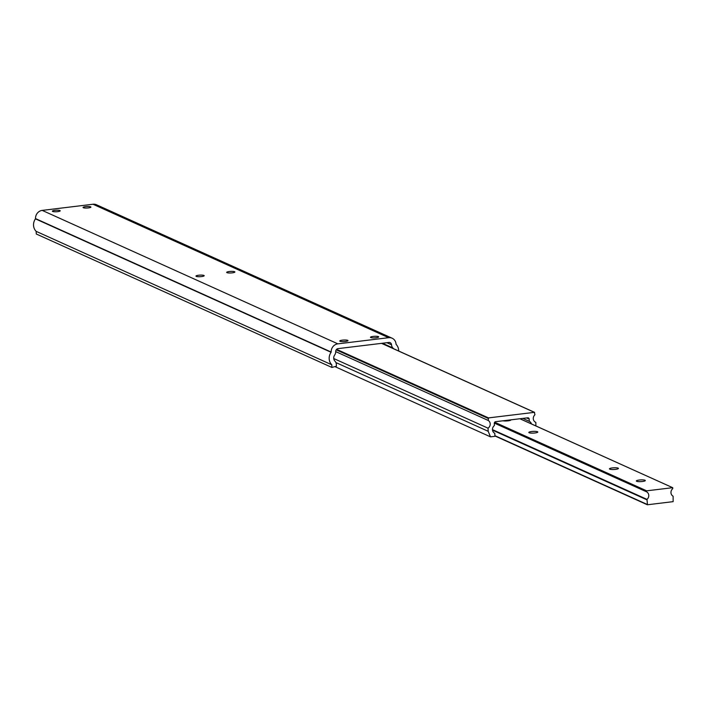 <?xml version="1.0" encoding="UTF-8"?>
<svg xmlns="http://www.w3.org/2000/svg" width="709" height="709" viewBox="0 0 709 709"><rect width="100%" height="100%" fill="white"/><g stroke="black" fill="none" stroke-linecap="round" stroke-linejoin="round"><path stroke-width="1.06" d="M85.576 206.647A3.926 0.753 177.2 0 1 90.912 207.09A3.926 0.753 177.2 0 1 88.403 207.914A3.926 0.753 177.2 0 1 83.059 207.471A3.926 0.753 177.2 0 1 85.576 206.647M54.877 210.36A3.926 0.753 177.2 0 1 60.212 210.803A3.926 0.753 177.2 0 1 57.704 211.637A3.926 0.753 177.2 0 1 52.369 211.193A3.926 0.753 177.2 0 1 54.877 210.36M229.299 271.52A4.121 0.789 177.2 0 1 234.892 271.981A4.121 0.789 177.2 0 1 232.26 272.85A4.121 0.789 177.2 0 1 226.667 272.389A4.121 0.789 177.2 0 1 229.299 271.52M373.094 336.421A4.121 0.789 177.2 0 1 378.686 336.89A4.121 0.789 177.2 0 1 376.045 337.759A4.121 0.789 177.2 0 1 370.461 337.289A4.121 0.789 177.2 0 1 373.094 336.421M198.6 275.234A4.121 0.789 177.2 0 1 204.192 275.704A4.121 0.789 177.2 0 1 201.56 276.572A4.121 0.789 177.2 0 1 195.968 276.102A4.121 0.789 177.2 0 1 198.6 275.234M342.394 340.143A4.121 0.789 177.2 0 1 347.986 340.604A4.121 0.789 177.2 0 1 345.354 341.472A4.121 0.789 177.2 0 1 339.762 341.011A4.121 0.789 177.2 0 1 342.394 340.143M393.433 348.651A4.75 4.369 114.3 0 0 392.892 347.968A5.238 4.812 -65.7 0 1 391.519 344.778A2.694 2.473 114.3 0 0 388.887 342.465L338.087 348.615A2.694 2.473 114.3 0 0 335.703 351.54A5.238 4.812 -65.7 0 1 334.666 355.023A4.75 4.369 114.3 0 0 334.958 361.156A5.238 4.812 -65.7 0 1 336.332 364.391L336.421 366.163L331.918 367.448L331.794 364.798A9.616 8.845 -65.7 0 1 331.094 352.293L331.165 352.045A7.56 6.948 -65.7 0 1 337.856 343.847L388.647 337.697A7.56 6.948 -65.7 0 1 392.121 338.211A7.56 6.948 -65.7 0 1 396.056 344.193L396.154 344.414A9.616 8.845 -65.7 0 1 398.68 351.017M331.918 367.448L36.274 233.997L36.15 231.356A9.616 8.845 -65.7 0 1 35.45 218.851L35.521 218.594A7.56 6.948 -65.7 0 1 42.212 210.396L93.003 204.245A7.56 6.948 -65.7 0 1 96.477 204.768L392.121 338.211M36.15 231.356L331.794 364.798M335.712 351.611L488.2 420.446L488.492 417.902L534.4 412.346L534.941 414.783A4.555 4.183 114.3 0 0 535.844 422.396L535.88 425.932M522.817 418.399L529.295 421.323L529.189 419.099A1.498 1.374 114.3 0 0 527.718 417.805L495.626 421.687A1.498 1.374 114.3 0 0 494.306 423.326L494.412 425.542A4.555 4.183 114.3 0 0 494.793 433.288L494.935 436.319L490.504 436.85L488.191 431.302L488.04 428.183A4.555 4.183 114.3 0 0 488.2 420.446M531.458 423.938A4.555 4.183 114.3 0 0 529.295 421.323M334.878 366.597L490.504 436.85M335.906 362.556L488.191 431.302M333.744 358.532L488.04 428.183M531.697 431.515A4.493 0.86 -2.8 0 0 528.825 432.463A4.493 0.86 -2.8 0 0 534.923 432.969A4.493 0.86 -2.8 0 0 537.794 432.02A4.493 0.86 -2.8 0 0 531.697 431.515M502.911 420.809A4.493 0.86 -2.8 0 0 508.052 420.836A4.493 0.86 -2.8 0 0 510.923 419.888A4.493 0.86 -2.8 0 0 510.914 419.843M639.208 480.037A4.493 0.86 -2.8 0 0 636.336 480.986A4.493 0.86 -2.8 0 0 642.434 481.491A4.493 0.86 -2.8 0 0 645.305 480.551A4.493 0.86 -2.8 0 0 639.208 480.037M612.328 467.905A4.493 0.86 -2.8 0 0 609.456 468.853A4.493 0.86 -2.8 0 0 615.554 469.367A4.493 0.86 -2.8 0 0 618.425 468.419A4.493 0.86 -2.8 0 0 612.328 467.905M672.611 487.686L646.652 490.832L646.617 491.842A4.555 4.183 -65.7 0 1 646.989 499.375L647.477 504.755L673.151 501.644L673.116 496.211A4.555 4.183 -65.7 0 1 672.744 488.678L672.752 487.712L519.892 418.753M42.212 210.396L337.856 343.847M35.521 218.594L331.165 352.045M93.003 204.245L388.647 337.697M382.426 343.245L392.892 347.968M386.919 342.704L391.519 344.778M35.45 218.851L331.094 352.293M381.548 343.351L534.4 412.346M526.61 417.938L529.189 419.099M336.19 349.821L488.093 418.39M336.598 349.342L488.492 417.902M646.652 490.832L494.669 422.227M647.113 504.586L494.917 435.893M646.395 491.16L494.457 422.573M646.404 491.497L494.35 422.856M646.617 491.842L494.306 423.096M646.989 499.375L492.463 429.627M646.812 499.774L492.507 430.124M647.033 504.365L494.909 435.698M381.664 343.333L534.613 412.372M672.752 487.712L519.963 418.744M647.273 504.728L494.917 435.955"/></g></svg>
